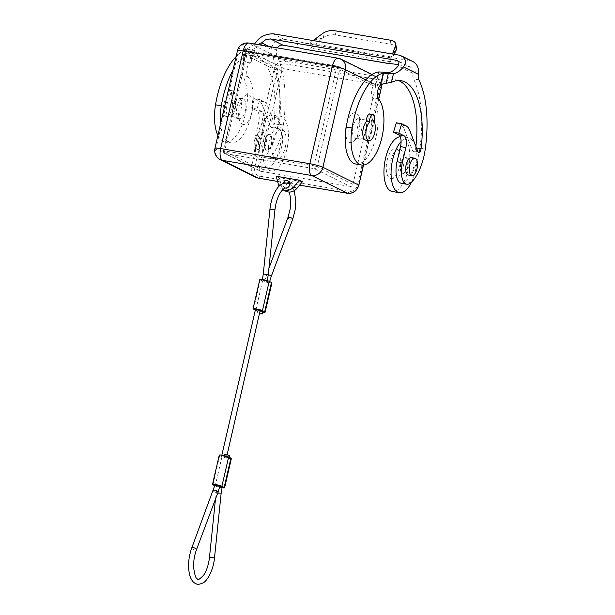 <?xml version="1.0" encoding="UTF-8"?>
<svg xmlns="http://www.w3.org/2000/svg" width="615" height="615" viewBox="0 0 615 615"><rect width="100%" height="100%" fill="white"/><g stroke="black" fill="none" stroke-linecap="round" stroke-linejoin="round"><path stroke-width="0.46" stroke-dasharray="3.08 2.31" d="M287.297 183.17A3.782 3.367 -63.6 0 0 287.774 189.22A3.782 3.367 -63.6 0 0 288.612 189.497A3.782 3.367 -63.6 0 0 292.663 186.875A3.782 3.367 -63.6 0 0 291.133 182.447A3.782 3.367 -63.6 0 0 290.295 182.178A3.782 3.367 -63.6 0 0 290.28 182.171A3.782 3.367 -63.6 0 0 289.35 182.163M302.449 181.702L279.272 177.766L281.447 185.745A10.086 8.971 -63.6 0 0 285.814 191.211M373.828 83.986A2.522 2.245 116.4 0 1 374.389 84.163L338.665 66.428A2.522 2.245 116.4 0 0 338.104 66.251L373.828 83.986L284.607 68.826L248.883 51.091L338.104 66.251A2.522 1.115 99.6 0 0 337.966 66.205A2.522 1.115 99.6 0 0 336.513 68.173L247.292 53.021L224.759 150.613A2.522 1.115 99.6 0 0 225.228 153.566A2.522 2.245 116.4 0 1 223.56 150.744L313.981 165.766L336.513 68.173L339.772 69.065L317.248 166.657L352.964 184.392A2.522 2.245 116.4 0 1 350.173 186.453L314.45 168.718L225.228 153.566L260.945 171.301A2.522 2.245 116.4 0 1 259.284 168.479L223.56 150.744L246.092 53.151A2.522 2.245 116.4 0 1 248.883 51.091A2.522 1.115 99.6 0 0 248.744 51.045A2.522 1.115 99.6 0 0 247.292 53.021L246.092 53.151L281.808 70.886A2.522 2.245 116.4 0 1 284.607 68.826M374.389 84.163A2.522 2.245 116.4 0 1 375.496 86.8L339.772 69.065A2.522 2.245 116.4 0 0 338.665 66.428A2.522 2.522 0 0 0 337.966 66.205L248.744 51.045A2.522 2.522 0 0 0 245.862 52.967L223.33 150.56A2.522 2.522 0 0 0 224.667 153.381L260.391 171.116M285.652 188.029L284.691 187.69A3.782 3.367 116.4 0 1 284.676 187.683A3.782 3.367 116.4 0 1 283.061 183.539M279.272 177.766L276.173 176.228M231.524 93.003L234.646 93.534L235.576 102.328L232.447 101.798L231.524 93.003A5.043 2.229 99.6 0 0 230.064 90.382A5.043 2.229 99.6 0 0 227.696 92.627A5.043 2.229 99.6 0 0 226.912 97.7L230.033 98.231A10.086 4.451 99.6 0 0 226.312 108.44A10.086 4.451 99.6 0 0 228.711 116.788A10.086 4.451 99.6 0 0 229.272 116.973A10.086 4.451 99.6 0 0 234 112.468A10.086 4.451 99.6 0 0 235.576 102.328M243.479 99.007A10.086 4.451 -80.4 0 1 245.493 110.17A10.086 4.451 -80.4 0 1 239.535 118.71A10.086 4.451 -80.4 0 1 238.966 118.526A10.086 4.451 -80.4 0 1 237.59 117.058A10.086 4.451 -80.4 0 1 236.829 108.025A10.086 4.451 -80.4 0 1 240.534 99.745A10.086 4.451 -80.4 0 1 242.91 98.823A10.086 4.451 -80.4 0 1 243.479 99.007M234.507 117.772A10.086 4.451 99.6 0 0 235.076 117.957A10.086 4.451 99.6 0 0 241.034 109.416A10.086 4.451 99.6 0 0 239.012 98.254A10.086 4.451 99.6 0 0 238.451 98.069A10.086 4.451 99.6 0 0 232.493 106.61A10.086 4.451 99.6 0 0 234.507 117.772M346.929 123.169A15.129 6.68 -80.4 0 1 356.131 113.075A15.129 6.68 -80.4 0 1 358.199 115.274A15.129 6.68 -80.4 0 1 359.337 128.827A15.129 6.68 -80.4 0 1 353.786 141.25A15.129 6.68 -80.4 0 1 349.374 142.349A15.129 6.68 -80.4 0 1 345.73 130.657M359.468 118.71A10.086 4.451 -80.4 0 1 360.844 120.179A10.086 4.451 -80.4 0 1 361.605 129.212A10.086 4.451 -80.4 0 1 357.907 137.491A10.086 4.451 -80.4 0 1 355.524 138.413A10.086 4.451 -80.4 0 1 354.963 138.229A10.086 4.451 -80.4 0 1 352.941 127.067A10.086 4.451 -80.4 0 1 358.899 118.526A10.086 4.451 -80.4 0 1 359.468 118.71M232.447 101.798A10.086 4.451 -80.4 0 1 230.871 111.938A10.086 4.451 -80.4 0 1 226.151 116.443A10.086 4.451 -80.4 0 1 225.59 116.258A10.086 4.451 -80.4 0 1 223.191 107.909A10.086 4.451 -80.4 0 1 226.912 97.7M242.302 124.169A15.129 6.68 99.6 0 0 251.881 112.599A15.129 6.68 99.6 0 0 249.06 94.887A15.129 6.68 99.6 0 0 244.647 95.994A15.129 6.68 99.6 0 0 239.097 108.409A15.129 6.68 99.6 0 0 240.234 121.962A15.129 6.68 99.6 0 0 242.302 124.169M375.212 126.037L372.083 125.506L371.16 116.712A5.043 2.229 -80.4 0 0 369.692 114.098M285.829 188.052L284.691 187.69M282.716 189.674L282.746 189.689A10.086 8.971 116.4 0 1 282.716 189.674A10.086 8.971 116.4 0 1 279.125 186.168M352.964 184.392L375.496 86.8M281.808 70.886L259.284 168.479M260.945 171.301L350.173 186.453M359.421 138.982A10.086 4.451 -80.4 0 1 357.407 127.828A10.086 4.451 -80.4 0 1 363.365 119.279A10.086 4.451 -80.4 0 1 363.926 119.464A10.086 4.451 -80.4 0 1 365.94 130.626A10.086 4.451 -80.4 0 1 359.983 139.167A10.086 4.451 -80.4 0 1 359.421 138.982M234.646 93.534A5.043 2.229 99.6 0 0 233.185 90.912A5.043 2.229 99.6 0 0 230.825 93.157A5.043 2.229 99.6 0 0 230.033 98.231M401.411 183.332A18.158 8.018 99.6 0 0 405.739 181.633A37.823 16.697 99.6 0 0 419.907 148.192A85.739 37.853 99.6 0 0 413.564 78.958A7.565 3.336 -80.4 0 1 412.942 73.377L412.973 71.317A6.05 5.381 116.4 0 0 410.167 66.997L397.451 60.677M277.296 47.885A6.05 5.381 116.4 0 0 277.073 48.239L271.561 47.301A12.1 10.763 116.4 0 1 284.376 39.337L273.145 33.764M313.089 40.544L309.96 43.15L306.431 43.557A10.086 1.192 -167 0 0 298.206 41.689L284.376 39.337M253.049 49.223L252.573 49.9L254.256 50.392L251.281 61.723L252.188 60.624L250.32 58.256L251.12 57.579L253.049 49.223A42.866 18.927 99.6 0 0 259.707 44.895M277.073 48.239L276.427 50.192A7.565 3.336 99.6 0 0 277.05 55.773A85.739 37.853 -80.4 0 1 283.392 125.006A37.823 16.697 -80.4 0 1 269.224 158.447A18.158 8.018 -80.4 0 1 264.896 160.146A18.158 8.018 -80.4 0 1 260.506 138.56L263.996 123.431A10.086 4.451 99.6 0 0 262.121 111.623L256.962 109.055L251.604 108.148L254.479 98.7L259.023 100.952A20.172 8.91 -80.4 0 1 262.459 105.38L270.669 126.613A3.782 1.668 99.6 0 0 271.53 127.513A3.782 1.668 99.6 0 0 273.86 123.7A70.602 31.173 99.6 0 0 253.941 55.727A70.602 31.173 99.6 0 0 243.394 57.756L242.518 58.809L243.863 60.508L243.801 61.831L242.933 63.145L245.923 50.192L246.661 49.792L244.878 48.8L254.256 50.392L253.818 50.745A59.57 26.307 -80.4 0 0 233.008 70.041M403.063 167.219A15.129 6.68 99.6 0 0 399.396 149.23A15.129 6.68 99.6 0 0 390.671 161.069A15.129 6.68 99.6 0 0 394.33 179.057A15.129 6.68 99.6 0 0 403.063 167.219M387.104 160.461A15.129 6.68 -80.4 0 1 395.829 148.622A15.129 6.68 -80.4 0 1 399.489 166.611A15.129 6.68 -80.4 0 1 390.763 178.45A15.129 6.68 -80.4 0 1 387.104 160.461M400.234 136.73A27.736 12.246 -80.4 0 1 401.51 136.799A27.736 12.246 -80.4 0 1 403.063 137.306A27.736 12.246 -80.4 0 1 408.606 167.995A27.736 12.246 -80.4 0 1 392.224 191.488M401.088 141.558A27.736 12.246 -80.4 0 1 408.652 138.006A27.736 12.246 -80.4 0 1 410.197 138.521A27.736 12.246 -80.4 0 1 411.52 182.132M407.307 166.996A8.072 3.559 -80.4 0 1 402.656 173.307A8.072 3.559 -80.4 0 1 400.703 163.713A8.072 3.559 -80.4 0 1 405.354 157.402A8.072 3.559 -80.4 0 1 407.307 166.996M401.149 163.79A8.072 3.559 99.6 0 0 403.102 173.384A8.072 3.559 99.6 0 0 407.753 167.072A8.072 3.559 99.6 0 0 405.8 157.478A8.072 3.559 99.6 0 0 401.149 163.79M415.894 146.447A70.602 31.173 -80.4 0 1 415.725 147.792A3.782 1.668 -80.4 0 1 413.395 151.605A3.782 1.668 -80.4 0 1 412.534 150.706L404.324 129.473A20.172 8.91 99.6 0 0 400.888 125.045L396.344 122.792M389.564 72.409L387.635 80.765A70.602 31.173 -80.4 0 1 395.806 79.819A70.602 31.173 -80.4 0 1 398.435 80.534M398.843 64.859L408.829 66.558A6.05 5.381 116.4 0 1 410.167 66.997M251.281 61.723A70.602 31.173 99.6 0 0 249.828 62.853A7.565 3.336 99.6 0 0 246.846 69.572A7.565 3.336 99.6 0 0 247.83 76.506A35.301 15.59 -80.4 0 1 250.782 116.973A35.301 15.59 -80.4 0 1 230.848 142.818A35.301 15.59 -80.4 0 1 220.57 123.93M217.918 135.392A35.301 15.59 99.6 0 0 225.052 141.834A35.301 15.59 99.6 0 0 244.978 115.989A35.301 15.59 99.6 0 0 242.026 75.514A7.565 3.336 -80.4 0 1 242.933 63.145M246.669 49.792L243.801 61.831L249.828 62.853M256.962 109.055L259.83 99.607L264.373 101.859A20.172 8.91 -80.4 0 1 267.809 106.287L276.027 127.52A3.782 1.668 99.6 0 0 276.881 128.42A3.782 1.668 99.6 0 0 279.218 124.607A70.602 31.173 99.6 0 0 259.292 56.634A70.602 31.173 99.6 0 0 251.12 57.579M254.349 43.988A42.866 18.927 99.6 0 1 245.477 48.739L244.816 48.869L242.518 58.809M245.923 50.192A59.57 26.307 99.6 0 0 236.114 56.595M390.832 57.933L306.431 43.557L390.748 57.702L389.403 63.522M305.463 49.431L308.822 49.269L310.598 48.193L322.698 38.122L313.704 40.037M412.857 61.577A12.1 10.763 116.4 0 0 410.174 60.7L396.344 58.356A10.086 1.192 -167 0 0 391.009 57.918L392.478 54.028M394.138 54.312L389.726 63.007L390.125 63.722L389.726 63.007L391.202 56.611M322.698 38.122L323.552 37.5A10.086 5.497 171 0 1 335.513 34.924L390.971 44.342A10.086 5.497 171 0 1 396.414 48.208M411.281 157.64A8.825 3.898 -80.4 0 1 413.418 168.133A8.825 3.898 -80.4 0 1 408.329 175.044M355.762 164.028A35.301 15.59 99.6 0 0 375.696 138.191A35.301 15.59 99.6 0 0 372.736 97.716A7.565 3.336 -80.4 0 1 371.76 90.789A7.565 3.336 -80.4 0 1 374.743 84.071A70.602 31.173 -80.4 0 1 376.196 82.933L378.732 71.955M387.635 80.765L376.196 82.933M372.083 125.506A10.086 4.451 -80.4 0 1 370.507 135.654A10.086 4.451 -80.4 0 1 365.787 140.159M266.134 150.052A8.072 3.559 -80.4 0 1 264.635 140.604A8.072 3.559 -80.4 0 1 269.293 134.293A8.072 3.559 -80.4 0 1 269.739 134.439A8.072 3.559 -80.4 0 1 271.353 143.364A8.072 3.559 -80.4 0 1 266.587 150.198A8.072 3.559 -80.4 0 1 266.134 150.052M270.185 134.516A8.072 3.559 99.6 0 0 269.739 134.37A8.072 3.559 99.6 0 0 264.973 141.204A8.072 3.559 99.6 0 0 266.579 150.129A8.072 3.559 99.6 0 0 267.033 150.275A8.072 3.559 99.6 0 0 271.799 143.441A8.072 3.559 99.6 0 0 270.185 134.516M262.19 169.156A27.736 12.246 99.6 0 0 263.743 169.671A27.736 12.246 99.6 0 0 280.125 146.178A27.736 12.246 99.6 0 0 274.582 115.482A27.736 12.246 99.6 0 0 273.029 114.974A27.736 12.246 99.6 0 0 256.647 138.467A27.736 12.246 99.6 0 0 262.19 169.156M269.324 170.37A27.736 12.246 99.6 0 0 270.877 170.878A27.736 12.246 99.6 0 0 287.267 147.385A27.736 12.246 99.6 0 0 281.716 116.696A27.736 12.246 99.6 0 0 280.171 116.189A27.736 12.246 99.6 0 0 263.781 139.682A27.736 12.246 99.6 0 0 269.324 170.37M272.145 158.17A15.129 6.68 -80.4 0 1 269.116 141.435A15.129 6.68 -80.4 0 1 278.057 128.62A15.129 6.68 -80.4 0 1 278.903 128.896A15.129 6.68 -80.4 0 1 281.924 145.64A15.129 6.68 -80.4 0 1 272.991 158.447A15.129 6.68 -80.4 0 1 272.145 158.17M275.712 158.778A15.129 6.68 99.6 0 0 276.558 159.054A15.129 6.68 99.6 0 0 285.498 146.239A15.129 6.68 99.6 0 0 282.47 129.504A15.129 6.68 99.6 0 0 281.624 129.227A15.129 6.68 99.6 0 0 272.691 142.042A15.129 6.68 99.6 0 0 275.712 158.778M271.561 47.301L271.077 49.285A7.565 3.336 99.6 0 0 271.699 54.866A85.739 37.853 -80.4 0 1 278.042 124.092A37.823 16.697 -80.4 0 1 263.873 157.54A18.158 8.018 -80.4 0 1 259.545 159.239A18.158 8.018 -80.4 0 1 255.156 137.645L258.646 122.523A10.086 4.451 99.6 0 0 256.77 110.708L251.604 108.148M260.614 149.876A8.825 3.898 99.6 0 0 261.106 150.037A8.825 3.898 99.6 0 0 266.318 142.565A8.825 3.898 99.6 0 0 264.558 132.802A8.825 3.898 99.6 0 0 264.066 132.632A8.825 3.898 99.6 0 0 258.854 140.112A8.825 3.898 99.6 0 0 260.614 149.876M257.047 149.268A8.825 3.898 99.6 0 0 257.539 149.43A8.825 3.898 99.6 0 0 262.751 141.957A8.825 3.898 99.6 0 0 260.991 132.194A8.825 3.898 99.6 0 0 260.491 132.033A8.825 3.898 99.6 0 0 255.279 139.505A8.825 3.898 99.6 0 0 257.047 149.268M259.83 99.607L254.479 98.7M265.765 281.109L266.964 280.978L262.274 280.033L265.765 281.109M259.822 279.464A5.043 0.6 -167 0 0 260.276 279.84L262.543 280.97A5.043 0.6 -167 0 0 267.994 282.546A5.043 0.6 -167 0 0 271.922 282.862M265.972 281.209L269.462 282.293L265.972 281.209M260.368 310.721L258.016 310.621L262.705 311.567M260.429 310.444L255.517 309.307M255.348 310.029L255.786 310.244A5.043 0.6 -167 0 0 262.59 312.074M259.807 313.166L257.224 312.874L259.668 313.742M221.946 455.876L226.635 456.822L221.946 455.876M228.68 457.768L223.991 456.822L228.68 457.768M219.263 455.123A5.043 0.6 -167 0 0 219.716 455.5L221.992 456.63A5.043 0.6 -167 0 0 227.442 458.213A5.043 0.6 -167 0 0 231.363 458.521M227.135 454.67L224.782 454.57L229.472 455.515M214.966 484.966L219.878 486.104M222.146 487.234L217.464 486.28L219.809 486.388M214.789 485.689L215.227 485.904A5.043 0.6 -167 0 0 222.038 487.733M277.58 181.394L287.413 183.062L277.588 181.417M289.773 183.462L299.597 185.13M248.975 43.081A10.086 4.451 -80.4 0 1 249.544 43.265L285.26 61A10.086 8.971 -63.6 0 0 274.09 69.241L238.366 51.506A10.086 1.192 13 0 1 237.459 50.753M214.927 148.338A10.086 1.192 -167 0 0 215.834 149.099A10.086 8.971 -63.6 0 0 220.27 159.646M338.204 58.233A10.086 4.451 -80.4 0 1 338.765 58.417L249.544 43.265A10.086 8.971 -63.6 0 0 238.366 51.506L215.834 149.099L251.558 166.834A10.086 8.971 -63.6 0 0 255.994 177.381M381.423 84.493A10.086 8.971 -63.6 0 0 376.718 76.875A10.086 8.971 -63.6 0 0 374.489 76.152L338.765 58.417A10.086 8.971 -63.6 0 1 340.994 59.14M365.848 79.827L379.324 86.515M313.981 165.766L317.248 166.657A2.522 2.245 116.4 0 1 314.45 168.718A2.522 1.115 99.6 0 1 313.981 165.766M281.447 185.745L278.349 184.208M374.281 117.242L371.16 116.712M277.35 70.133L274.09 69.241L251.558 166.834L254.818 167.726A7.565 6.727 -63.6 0 0 259.822 176.174L349.043 191.334A7.565 6.727 -63.6 0 0 357.423 185.146L379.955 87.561A7.565 6.727 -63.6 0 0 374.958 79.104L285.729 63.952A7.565 6.727 -63.6 0 0 277.35 70.133L254.818 167.726M363.219 165.097L378.548 98.715L372.736 97.716M374.958 79.104A2.522 1.115 -80.4 0 0 374.489 76.152L285.26 61A2.522 1.115 -80.4 0 1 285.729 63.952M425.257 149.099L419.907 148.192M411.089 182.54L405.739 181.633M418.915 79.865L413.564 78.958M298.206 41.689L296.853 47.54M251.266 59.371L253.395 50.153M412.942 73.377L398.105 66.013M398.428 61.392L408.829 66.558M416.455 147.915L415.725 147.792M417.893 151.621L412.534 150.706M409.675 130.38L404.324 129.473M406.238 125.952L400.888 125.045M247.83 76.506L242.026 75.514M243.286 59.939L245.746 49.261M279.218 124.607L273.86 123.7M276.027 127.52L270.669 126.613M418.484 72.255L412.973 71.317M245.477 48.739L243.394 57.756M310.298 42.873L308.822 49.269M410.174 60.7L398.943 55.127M391.063 56.918L309.96 43.15M390.471 61.761L310.598 48.193M396.344 58.356L394.999 64.214M323.552 37.5L322.89 33.325M390.971 44.342L390.302 40.167M335.513 34.924L334.852 30.75M380.539 85.055L374.743 84.071M384.106 72.355L381.984 81.572M268.909 46.463L276.427 50.192M277.05 55.773L271.699 54.866M271.077 49.285L256.24 41.92M263.996 123.431L258.646 122.523M262.121 111.623L256.77 110.708M260.506 138.56L255.156 137.645M269.224 158.447L263.873 157.54M283.392 125.006L278.042 124.092M264.373 101.859L259.023 100.952M267.809 106.287L262.459 105.38M274.943 209.861L269.931 209.346M287.935 217.587A2.522 0.907 -159.4 0 0 288.066 218.094A2.522 0.907 -159.4 0 0 291.133 219.64A2.522 0.907 -159.4 0 0 292.655 219.355M268.278 274.605L263.266 274.09M213.297 490.539A2.522 0.907 -159.4 0 0 213.428 491.047A2.522 0.907 -159.4 0 0 215.927 492.469A2.522 0.907 -159.4 0 0 218.018 492.315M191.772 547.904A2.522 0.907 -159.4 0 0 191.895 548.411A2.522 0.907 -159.4 0 0 194.394 549.825A2.522 0.907 -159.4 0 0 196.493 549.672M214.497 557.913L209.477 557.398M221.162 493.168L216.418 492.53L217.71 493.13M219.716 455.5L212.959 484.781M221.992 456.63L215.227 485.904M253.511 309.114L260.276 279.84M255.786 310.244L262.543 280.97M268.271 274.736A2.522 0.907 -159.4 0 0 267.932 274.667A2.522 0.907 -159.4 0 0 266.41 274.951A2.522 0.907 -159.4 0 0 266.541 275.459A2.522 0.907 -159.4 0 0 269.608 277.004A2.522 0.907 -159.4 0 0 271.13 276.719M358.853 185.2L357.423 185.146M381.385 87.614L379.955 87.561M258.515 178.158A2.522 1.115 99.6 0 0 259.822 176.174M347.59 193.302A2.522 1.115 99.6 0 0 349.043 191.334M381.623 84.401L376.718 76.875L371.998 74.53M291.133 182.447L288.035 180.91M235.076 117.957L239.535 118.71M360.844 120.179L358.199 115.274M357.907 137.491L353.786 141.25M226.151 116.443L229.272 116.973M363.365 119.279L358.899 118.526M230.064 90.382L233.185 90.912M254.51 50.553L252.188 60.624M399.396 149.23L395.829 148.622M403.102 173.384L402.656 173.307M413.395 151.605L418.746 152.52M253.941 55.727L259.292 56.634M271.53 127.513L276.881 128.42M225.052 141.834L230.848 142.818M395.806 79.819L401.157 80.726M252.311 49.631L250.32 58.256M269.293 134.293L269.739 134.37M263.743 169.671L270.877 170.878M272.991 158.447L276.558 159.054M259.545 159.239L264.896 160.146M257.539 149.43L261.106 150.037M285.898 188.052L288.258 189.751L289.404 192.049M294.262 190.65L291.756 186.03L289.796 184.239M267.187 281.163L267.302 280.663M221.723 455.692L221.838 455.185M228.911 457.952L229.072 457.229M215.481 499.065L217.233 486.096M269.462 282.293L269.631 281.57M268.94 268.202L264.55 281.155M363.496 165.074L378.755 98.977M289.78 183.485L299.582 185.153M223.991 456.822L224.56 454.377M273.029 114.974L280.171 116.189M237.59 117.058L240.234 121.962M240.534 99.745L244.647 95.994M287.774 189.22L284.676 187.683M266.587 150.198L267.033 150.275M238.451 98.069L242.91 98.823M408.652 138.006L401.51 136.799M257.785 310.437L257.224 312.874M260.491 132.033L264.066 132.632M359.983 139.167L355.524 138.413M278.057 128.62L281.624 129.227M262.274 280.033L262.39 279.525M405.8 157.478L405.354 157.402M226.635 456.822L226.75 456.322M394.33 179.057L390.763 178.45"/><path stroke-width="0.92" d="M289.35 182.163A3.782 3.367 -63.6 0 0 287.297 183.17M285.814 191.211A10.086 8.971 -63.6 0 0 296.899 188.367L302.449 181.702L299.351 180.164L293.801 186.829A10.086 8.971 116.4 0 1 282.746 189.689L285.814 191.211M283.061 183.539A3.782 3.367 116.4 0 1 287.197 180.641A3.782 3.367 116.4 0 1 288.035 180.91A3.782 3.367 116.4 0 1 289.703 184.877A3.782 3.367 116.4 0 1 286.39 187.982L285.829 188.052C284.614 187.89 282.923 189.228 280.763 192.072C277.742 196.639 275.804 202.573 274.943 209.861L269.931 209.346C270.877 200.982 273.237 194.086 277.004 188.651C279.625 184.731 282.954 182.886 286.99 183.109L289.796 184.239M279.125 186.168A10.086 8.971 116.4 0 1 278.349 184.208L276.173 176.228L299.351 180.164M369.669 121.947A10.086 4.451 -80.4 0 0 365.948 132.156A10.086 4.451 -80.4 0 0 368.347 140.504A10.086 4.451 -80.4 0 0 368.908 140.689A10.086 4.451 -80.4 0 0 373.628 136.184A10.086 4.451 -80.4 0 0 375.212 126.037L374.281 117.242A5.043 2.229 99.6 0 0 372.821 114.628A5.043 2.229 99.6 0 0 370.453 116.873A5.043 2.229 99.6 0 0 369.669 121.947L366.548 121.416A5.043 2.229 -80.4 0 1 367.332 116.343A5.043 2.229 -80.4 0 1 369.692 114.098L372.821 114.628M368.908 140.689L365.787 140.159A10.086 4.451 -80.4 0 1 365.218 139.974A10.086 4.451 -80.4 0 1 362.819 131.625A10.086 4.451 -80.4 0 1 366.548 121.416M403.455 66.92A42.866 18.927 -80.4 0 1 393.462 73.654L383.222 73.177L380.462 85.116L382.868 83.932L391.455 82.341A70.602 31.173 -80.4 0 1 401.157 80.726A70.602 31.173 -80.4 0 1 421.083 148.699A3.782 1.668 -80.4 0 1 418.746 152.52A3.782 1.668 -80.4 0 1 417.893 151.621L409.675 130.38A20.172 8.91 99.6 0 0 406.238 125.952L401.695 123.7L398.827 133.148L403.986 135.715A10.086 4.451 -80.4 0 1 405.862 147.523L402.371 162.652A18.158 8.018 99.6 0 0 406.761 184.239A18.158 8.018 99.6 0 0 411.089 182.54A37.823 16.697 99.6 0 0 425.257 149.099A85.739 37.853 99.6 0 0 418.915 79.865A7.565 3.336 -80.4 0 1 418.292 74.292L403.455 66.92L405.185 63.714L405.185 60.109L403.017 56.903L398.943 55.127L273.145 33.764C265.557 34.002 259.922 36.715 256.24 41.92A42.866 18.927 99.6 0 1 254.349 43.988M277.296 47.885A6.05 5.381 116.4 0 1 283.023 45.195L296.853 47.54A10.086 1.192 13 0 1 303.787 49.054L389.579 63.714M411.52 182.132A27.736 12.246 -80.4 0 1 399.358 192.703L392.224 191.488A27.736 12.246 -80.4 0 1 390.671 190.981A27.736 12.246 -80.4 0 1 384.859 161.707A27.736 12.246 -80.4 0 1 400.234 136.73M399.358 192.703A27.736 12.246 -80.4 0 1 397.805 192.195A27.736 12.246 -80.4 0 1 391.186 169.632A27.736 12.246 -80.4 0 1 401.088 141.558M401.695 123.7L396.344 122.792L393.469 132.24L398.635 134.808A10.086 4.451 -80.4 0 1 400.511 146.616L397.021 161.737A18.158 8.018 99.6 0 0 401.411 183.332L406.761 184.239M398.435 80.534A70.602 31.173 -80.4 0 1 415.894 146.447M283.023 45.195L270.362 38.906L396.168 60.278L397.451 60.685L399.027 62.369L398.105 66.013A42.866 18.927 -80.4 0 1 389.564 72.409L378.732 71.955A59.57 26.307 99.6 0 0 346.245 127.005A35.301 15.59 99.6 0 0 355.762 164.028L361.566 165.012A35.301 15.59 -80.4 0 1 352.041 127.989A59.57 26.307 -80.4 0 1 383.222 73.177M398.827 133.148L393.469 132.24M401.541 55.957L412.857 61.577A12.1 10.763 116.4 0 1 418.484 72.255L418.292 74.284M220.57 123.93A35.301 15.59 -80.4 0 1 221.331 105.788A59.57 26.307 -80.4 0 1 233.008 70.041M236.114 56.595A59.57 26.307 99.6 0 0 215.527 104.804A35.301 15.59 99.6 0 0 217.918 135.392M270.362 38.906L265.657 39.721L261.59 42.827L268.909 46.463M259.707 44.895A42.866 18.927 99.6 0 0 261.59 42.827M392.478 54.028L395.576 45.671A10.086 5.497 -9 0 0 395.752 44.034A10.086 5.497 -9 0 0 390.302 40.167L334.852 30.75A10.086 5.497 -9 0 0 322.89 33.325L313.089 40.544M389.726 63.007L390.125 63.722A10.086 1.192 13 0 1 394.999 64.214L398.843 64.859M392.754 53.459L395.983 50.568L394.138 54.312M395.752 44.034L396.414 48.208A10.086 5.497 171 0 1 396.245 49.846L395.983 50.568M411.896 175.644L408.329 175.044A8.825 3.898 -80.4 0 1 406.192 164.543A8.825 3.898 -80.4 0 1 411.281 157.64L414.848 158.247A8.825 3.898 -80.4 0 1 416.985 168.741A8.825 3.898 -80.4 0 1 411.896 175.644A8.825 3.898 -80.4 0 1 409.759 165.151A8.825 3.898 -80.4 0 1 414.848 158.247M380.462 85.116A7.565 3.336 99.6 0 0 377.549 91.85A7.565 3.336 99.6 0 0 378.54 98.7A35.301 15.59 -80.4 0 1 381.492 139.174A35.301 15.59 -80.4 0 1 361.566 165.012M269.193 281.355A5.043 0.6 -167 0 0 263.743 279.771A5.043 0.6 -167 0 0 259.822 279.464L253.057 308.738A5.043 0.6 -167 0 1 256.985 309.045A5.043 0.6 -167 0 1 262.436 310.629L269.193 281.355L271.469 282.485A5.043 0.6 -167 0 1 271.922 282.862L265.157 312.136A5.043 0.6 -167 0 0 264.704 311.759L271.469 282.485M259.668 313.742L262.136 314.011L262.705 311.567L260.368 310.721M221.838 455.185L255.517 309.307L260.207 310.252L226.75 456.322M253.057 308.738A5.043 0.6 -167 0 0 253.511 309.114L255.348 310.029M262.59 312.074A5.043 0.6 -167 0 0 265.157 312.136M262.436 310.629L264.704 311.759M262.136 314.011L259.807 313.166M228.642 457.014L221.884 486.296A5.043 0.6 -167 0 0 216.426 484.712A5.043 0.6 -167 0 0 212.506 484.397L219.263 455.123A5.043 0.6 -167 0 1 223.191 455.431A5.043 0.6 -167 0 1 228.642 457.014L230.909 458.144L224.152 487.418A5.043 0.6 -167 0 1 224.606 487.795L231.363 458.521A5.043 0.6 -167 0 0 230.909 458.144M229.072 457.229L229.472 455.515L227.135 454.67M213.297 490.539A2.522 0.907 -159.4 0 1 215.388 490.386A2.522 0.907 -159.4 0 1 217.887 491.808A2.522 0.907 -159.4 0 1 218.018 492.315L219.878 486.104L214.966 484.966L191.772 547.904A2.522 0.907 -159.4 0 1 193.863 547.75A2.522 0.907 -159.4 0 1 196.362 549.164A2.522 0.907 -159.4 0 1 196.493 549.672C194.386 555.46 193.433 561.38 193.633 567.437C194.686 575.309 196.024 579.146 197.63 578.953C197.523 580.552 199.521 579.315 203.627 575.24C206.663 570.674 208.616 564.724 209.477 557.398L214.497 557.913C213.459 570.397 206.763 581.567 203.035 582.889C199.675 584.373 197.43 584.696 196.3 583.858C193.418 582.866 191.265 580.122 189.835 575.625C187.652 567.115 188.298 557.874 191.772 547.904M219.809 486.388L222.146 487.234L221.162 493.168L217.71 493.13M212.506 484.397A5.043 0.6 -167 0 0 212.959 484.781L214.789 485.689M222.038 487.733A5.043 0.6 -167 0 0 224.606 487.795M221.884 486.296L224.152 487.418M345.73 130.657A15.129 6.68 -80.4 0 1 346.929 123.169M255.994 177.381L258.369 178.15A2.522 1.115 99.6 0 1 258.223 178.104L222.507 160.369L311.728 175.521A10.086 4.451 -80.4 0 1 309.852 163.713L220.631 148.561A10.086 1.192 -167 0 0 214.927 148.338A10.086 10.086 0 0 0 220.27 159.646L255.994 177.381A10.086 8.971 -63.6 0 0 258.223 178.104L277.58 181.394M289.78 183.485L287.397 183.078L289.773 183.462M299.597 185.13L347.452 193.256L311.728 175.521A10.086 8.971 -63.6 0 0 322.906 167.28A10.086 1.192 -167 0 0 309.852 163.713L332.384 66.128A10.086 4.451 -80.4 0 1 338.204 58.233L248.975 43.081A10.086 10.086 0 0 0 237.459 50.753A10.086 1.192 13 0 1 243.156 50.968A10.086 4.451 -80.4 0 1 248.975 43.081M296.899 188.367L293.801 186.829M220.27 159.646A10.086 8.971 -63.6 0 0 222.507 160.369A10.086 4.451 -80.4 0 1 220.631 148.561L243.156 50.968L332.384 66.128A10.086 1.192 13 0 1 345.438 69.687A10.086 8.971 -63.6 0 0 340.994 59.14A10.086 10.086 0 0 0 338.204 58.233M379.324 86.515L381.154 87.422A10.086 8.971 -63.6 0 0 381.423 84.493M299.582 185.153L347.59 193.302A2.522 1.115 99.6 0 1 347.452 193.256A10.086 8.971 -63.6 0 0 358.622 185.015L322.906 167.28L345.438 69.687L365.848 79.827M347.59 193.302C353.233 193.671 356.992 190.973 358.853 185.2L363.219 165.097M378.548 98.715L381.385 87.614L378.755 98.977M386.028 83.44L388.365 73.3M391.455 82.341L393.462 73.654M396.168 60.278L398.428 61.392M421.083 148.699L416.455 147.915M403.986 135.715L398.635 134.808M405.862 147.523L400.511 146.616M402.371 162.652L397.021 161.737M221.331 105.788L215.527 104.804M390.817 73.585L382.169 72.116M390.125 63.722L303.787 49.054M396.245 49.846L395.576 45.671M352.041 127.989L346.245 127.005M294.262 190.65L295.869 201.266L295.108 210.184L292.655 219.355A2.522 0.907 -159.4 0 0 292.525 218.848A2.522 0.907 -159.4 0 0 289.457 217.303A2.522 0.907 -159.4 0 0 287.935 217.587L268.94 268.202M262.274 280.033L263.266 274.09L268.278 274.605L274.943 209.861M269.462 282.293L271.13 276.719A2.522 0.907 -159.4 0 0 271 276.212A2.522 0.907 -159.4 0 0 268.271 274.736M277.588 181.417L258.369 178.15A2.522 1.115 99.6 0 0 258.515 178.158M214.927 148.338L237.459 50.753M263.266 274.09L269.931 209.346M267.187 281.163L268.278 274.605M218.018 492.315L196.493 549.672M209.477 557.398L215.481 499.065M358.853 185.2L363.496 165.074M381.623 84.401L381.385 87.614M371.998 74.53L340.994 59.14M287.935 217.587L290.211 208.939L290.795 199.821L289.404 192.049M292.655 219.355L271.13 276.719M214.497 557.913L221.162 493.168"/></g></svg>
